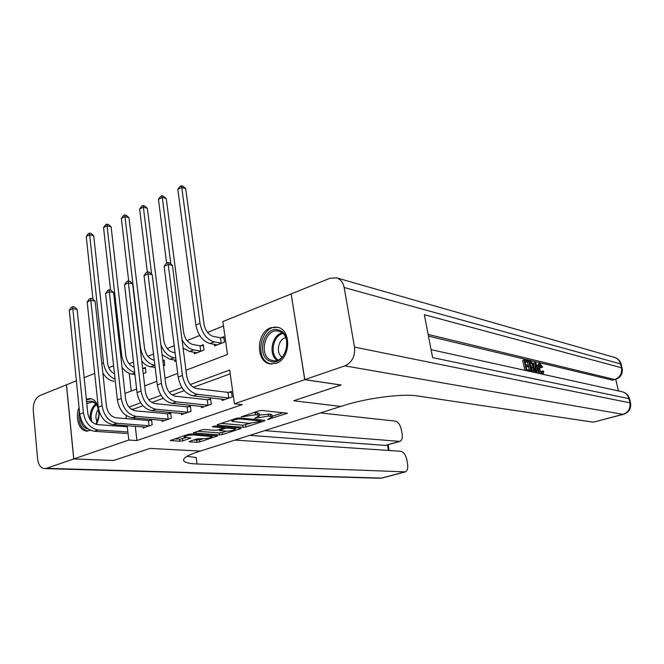 <?xml version="1.0" encoding="UTF-8"?>
<svg xmlns="http://www.w3.org/2000/svg" width="664" height="664" viewBox="0 0 664 664"><rect width="100%" height="100%" fill="white"/><g stroke="black" fill="none" stroke-linecap="round" stroke-linejoin="round"><path stroke-width="1" d="M267.559 419.532L287.429 413.24L261.956 410.443L258.869 410.842L241.09 416.934L255.565 414.784L257.69 414.992L259.358 415.589L254.71 418.32L268.58 416.071L272.24 416.843L267.559 419.532M86.345 399.081L90.644 398.574C94.139 399.346 96.662 402.044 98.23 406.675M99.094 411.199C99.426 415.996 98.529 420.403 96.396 424.421M90.57 430.33L86.054 431.027C78.767 430.206 74.949 417.033 79.066 407.439M270.688 327.75L277.718 327.286C291.795 329.925 290.566 359.099 276.124 363.357L269.65 363.797C255.408 361.341 256.321 332.415 270.688 327.75M189.829 441.286L189.232 441.676L189.813 441.842L196.959 442.29L199.798 441.909L217.609 435.924L191.265 433.924L188.294 434.322L170.349 440.498L179.944 441.228L182.841 440.846L190.792 438.016L184.185 437.086C185.322 435.767 188.493 435.053 193.697 434.937L212.173 436.572C211.011 437.858 207.898 438.564 202.835 438.688L197.158 438.887L189.829 441.286M113.544 460.484L150.022 448.407L113.61 460.484L73.787 458.932L66.516 384.788L76.385 380.796M341.072 385.004L293.712 400.757L340.831 406.443L200.337 451.072L150.022 448.407L200.337 451.072L197.822 451.877C187.406 455.296 182.691 458.235 183.696 460.691C184.849 462.567 189.298 463.663 197.042 463.987L405.355 471.88C407.439 470.826 408.177 468.161 407.563 463.887L406.824 459.828C405.646 454.815 403.621 451.968 400.749 451.279L234.99 440.066M341.08 385.054L304.718 379.65L234.417 403.787L229.678 370.031L190.286 384.539M135.282 426.288L136.917 440.539L242.236 404.642L234.417 403.787M136.917 440.539L128.799 440.049L73.787 458.932M243.099 427.301L246.012 426.919L264.363 420.968L265.077 420.503L264.579 420.329L239.297 417.971L236.251 418.361L217.667 424.545L217.012 425.001L217.576 425.184L243.099 427.301L242.808 425.25L250.311 423.375M240.277 428.778L222.523 434.538L219.651 434.92L193.29 432.878L201.532 429.915L204.529 429.525L215.111 430.338L218.058 429.948L223.818 427.832L212.272 426.769L214.43 426.047L240.426 428.172L240.949 428.346L240.277 428.778L240.185 428.156M230.209 373.824L193.307 387.319M184.235 390.631L172.275 395.005M163.278 398.292L151.873 402.459M142.951 405.721L133.331 409.231L133.456 410.36M134.327 417.93L134.485 419.316M221.901 399.097L222.091 400.475L232.192 396.956L231.412 391.395L228.657 392.366M201.325 406.351L201.499 407.654L211.301 404.235L210.571 398.749L207.89 399.695M181.338 413.39L181.496 414.626L191.024 411.306L190.327 405.887L187.729 406.808M161.925 420.229L162.066 421.399L171.329 418.179L170.665 412.825L168.141 413.713M143.05 426.869L143.183 427.989L152.18 424.852L151.55 419.565L149.101 420.436M223.494 325.974L207.508 332.382M199.731 335.503L187.065 340.582M174.209 345.745L167.212 348.55M153.542 354.028L147.931 356.286M133.497 362.071L129.181 363.806M129.223 373.342L131.248 391.03M214.372 344.276L214.596 345.936L224.507 342.076L223.743 336.673L221.046 337.735M194.187 352.227L194.394 353.796L204.022 350.053L203.3 344.716L200.677 345.745M174.582 359.954L174.765 361.44L176.134 360.909M163.485 365.839L164.78 365.333L164.132 360.129L162.846 360.635M143.25 373.716L145.98 372.653L145.366 367.507L142.959 368.462M291.172 294.003L304.718 379.65M84.145 377.658L94.711 373.384M108.813 367.682L113.577 365.756M185.962 370.246L227.495 354.476L222.872 321.559L291.073 293.978M124.973 393.412L136.618 388.996M144.694 385.925L156.853 381.31M165.012 378.206L177.72 373.384M126.019 415.373L126.392 418.652M127.181 425.682L128.799 440.049M181.969 387.602L169.254 392.283M161.02 395.312L148.852 399.794M140.702 402.799L129.057 407.09M133.331 409.231L131.082 409.024M271.941 414.884L270.331 414.17L270.646 416.278M259.275 415.033L270.331 414.17M259.068 413.614L257.383 412.859L257.69 414.992M253.623 412.585L257.383 412.859M272.149 416.253L283.171 412.668M221.112 423.4L242.808 425.25M260.72 421.349L260.861 420.91L238.658 418.859L234.226 419.897L232.026 421.391L249.033 423.325L260.72 421.349M236.558 427.857L235.28 428.272M226.333 431.185L222.249 432.521L222.523 434.538M197.465 431.268L219.377 432.903L222.249 432.521M225.835 431.16C230.964 431.052 234.151 430.322 235.371 428.977L228.092 428.048L225.146 428.429L219.402 430.538L225.835 431.16M174.607 438.871L179.687 439.203L186.31 437.584M193.473 440.091L199.54 439.925L203.259 438.713M212.073 435.841L213.152 435.484M220.39 337.727L213.434 336.465C208.554 334.938 205.417 330.813 204.022 324.107L185.688 188.692L181.737 187.364L200.013 323.327C202.113 333.452 206.836 339.644 214.181 341.902L221.145 343.122L220.39 337.727L223.901 337.76M177.803 189.389L179.82 186.542L181.388 185.737L181.737 187.364L177.803 189.389L195.872 325.028C197.963 335.121 202.686 341.288 210.048 343.529L217.277 344.89M221.793 343.13L221.145 343.122M181.388 185.737L182.973 186.269L185.688 188.692M229.429 397.919L228.773 397.935L228.001 392.382L196.627 388.581C191.448 387.27 188.136 383.078 186.708 376.023L172.433 265.484L168.224 264.438L182.442 375.45C184.6 386.099 189.58 392.391 197.374 394.325L228.773 397.935M164.132 266.33L166.266 263.251L167.901 262.488L168.224 264.438L164.132 266.33L178.184 377.061C180.334 387.676 185.306 393.943 193.116 395.852L224.822 399.521M228.001 392.382L231.537 392.299M167.901 262.488L169.577 262.911L172.433 265.484M201.391 351.073L200.735 351.073L200.03 345.745L193.017 344.566C188.103 343.097 184.965 339.055 183.621 332.432L166.257 198.644L162.273 197.382L170.864 264.073M200.03 345.745L203.441 345.761M183.098 348.094L189.705 351.513L197 352.783M182.002 339.611C185.123 345.504 189.032 348.94 193.722 349.936L200.735 351.073M161.991 195.747L162.273 197.382L158.447 199.349L160.456 196.536L161.991 195.747L163.576 196.253L166.257 198.644M158.447 199.349L166.589 263.102M175.097 352.725L173.179 352.426C168.241 351.024 165.112 347.056 163.809 340.516L147.358 208.322L143.358 207.118L151.641 274.249M162.124 354.808L169.942 359.265L176.043 360.17M160.871 344.674C163.8 352.094 168.125 356.443 173.852 357.73L175.769 358.021M143.125 205.475L143.358 207.118L139.639 209.027L141.639 206.238L143.125 205.475L144.727 205.956L147.358 208.322M139.639 209.027L147.35 272.032M154.28 360.129L153.907 360.071C148.935 358.726 145.823 354.825 144.553 348.376L128.982 217.734L124.965 216.58L140.461 347.737C142.37 357.464 147.068 363.316 154.546 365.308L154.919 365.358M162.896 361.1L164.257 361.091M141.772 361.208C144.52 364.428 147.508 366.296 150.745 366.802L155.168 367.408M124.79 214.937L124.965 216.58L121.346 218.439L123.338 215.684L124.79 214.937L126.392 215.402L128.982 217.734M121.346 218.439L128.683 281.046M208.629 405.173L207.965 405.189L207.234 399.711L175.611 396.225C170.399 394.972 167.104 390.864 165.718 383.9L152.239 274.788L148.006 273.792L161.418 383.377C163.51 393.876 168.482 400.052 176.325 401.886L207.965 405.189M144.03 275.635L146.155 272.589L147.74 271.85L148.006 273.792L144.03 275.635L157.293 384.937C159.368 395.404 164.332 401.554 172.192 403.372L204.147 406.733M207.234 399.711L210.687 399.62M147.74 271.85L149.433 272.248L152.239 274.788M188.418 412.211L187.771 412.236L187.074 406.824L155.227 403.637C149.989 402.442 146.694 398.408 145.358 391.544L132.634 283.818L128.376 282.881L141.034 391.063C143.059 401.421 148.014 407.472 155.899 409.231L187.771 412.236M124.525 284.665L126.641 281.652L128.177 280.938L128.376 282.881L124.525 284.665L137.033 392.573C139.042 402.899 143.988 408.933 151.89 410.667L184.077 413.73M187.074 406.824L190.435 406.725M128.177 280.938L129.878 281.312L132.634 283.818M168.797 419.059L168.141 419.084L167.486 413.738L135.439 410.833C130.177 409.688 126.899 405.737 125.604 398.964L113.602 292.583L109.319 291.695L121.255 398.524C123.213 408.733 128.152 414.676 136.078 416.353L168.141 419.084M105.576 293.43L107.684 290.458L109.178 289.761L109.319 291.695L105.576 293.43L117.37 399.985C119.312 410.169 124.251 416.096 132.177 417.747L164.572 420.528M167.486 413.738L170.764 413.63M109.178 289.761L110.888 290.118L113.602 292.583M142.627 368.462L145.482 368.437M122.027 367.275C124.957 371.259 128.31 373.541 132.086 374.123L134.933 374.488M134.095 367.267C129.613 365.482 126.857 361.731 125.845 356.012L111.112 226.889L107.07 225.785L121.728 355.414C123.363 364.362 127.687 370.047 134.701 372.479M106.945 224.142L107.07 225.785L103.551 227.594L105.534 224.864L106.945 224.142L108.556 224.581L111.112 226.889M103.551 227.594L110.548 290.043M149.724 425.707L149.068 425.732L148.445 420.461L116.233 417.822C110.946 416.726 107.676 412.842 106.423 406.169L95.101 301.107L90.81 300.269L102.057 405.762C103.949 415.838 108.879 421.673 116.831 423.267L149.068 425.732M87.167 301.954L89.266 299.007L90.719 298.335L90.81 300.269L87.167 301.954L98.28 407.181C100.164 417.233 105.086 423.043 113.046 424.628L145.615 427.143M148.445 420.461L151.641 420.337M90.719 298.335L92.437 298.667L95.101 301.107M278.706 330.074C294.21 333.934 285.503 367.134 270.547 361.299C255.424 357.066 263.824 324.812 278.706 330.074M271.618 360.27L272.356 360.477C286.068 364.536 293.048 334.797 279.162 331.394L278.805 331.286C265.102 327.037 257.831 356.452 271.618 360.27M278.772 327.618C261.807 322.571 252.934 358.842 269.949 363.606L272.049 364.079M285.669 337.644C278.224 339.047 275.618 353.198 282.067 357.157M88.154 428.986C83.249 428.031 80.576 423.881 80.128 416.536M98.488 409.024L98.23 409.356C95.608 413.498 95.251 417.747 97.151 422.096M91.267 398.715L86.436 399.935M79.414 410.85C77.73 421.748 80.385 428.471 87.382 431.011L87.947 431.085M86.644 401.961C94.537 399.263 98.612 403.845 98.878 415.73L95.94 424.296M95.848 424.263L96.969 422.495M98.38 408.601C97.135 404.816 95.093 402.608 92.246 401.986L86.81 403.612M541.658 372.961L541.641 371.309L542.953 370.91L543.708 371.408L543.227 374.371M537.483 367.308L538.346 364.046M541.592 374.006L539.077 368.478C538.487 365.872 538.645 364.27 539.55 363.681L540.122 363.656L542.646 367.151L540.728 367.715L539.517 365.515M533.756 366.569L533.624 362.959L535.724 362.743L539.932 373.641M537.599 373.135L536.67 370.645L535.939 370.479M524.851 370.321L522.701 360.378L524.037 359.963L527.606 360.809L527.88 362.054L525.191 362.146M527.88 362.054L525.025 361.382L525.747 364.71L528.403 365.324L528.677 366.569L526.178 366.711M618.491 390.955L615.736 379.41M615.279 379.551L612.49 380.157L614.723 379.526L428.131 334.432M428.454 336.117L612.49 380.157M529.283 370.255L528.486 366.619M528.195 365.275L527.515 362.162M304.809 379.617L341.171 385.02L293.712 400.757L340.831 406.443L343.894 405.472C366.42 398.118 402.774 393.445 417.233 395.918L593.334 422.179L623.039 414.344L344.89 365.856L304.809 379.617L291.164 293.936L329.983 278.241L336.648 277.876L614.557 357.423C617.661 358.485 619.653 360.652 620.558 363.922L344.168 287.512C343.147 282.507 340.64 279.295 336.648 277.876M344.89 365.856C352.078 362.453 355.281 356.203 354.501 347.106L344.168 287.512M622.151 368.171L621.247 364.445L620.558 363.922L621.479 367.748L424.321 314.686L432.613 357.614L628.933 398.657L629.879 402.558C630.684 408.393 628.41 412.327 623.039 414.344L623.695 414.294C629.04 412.286 631.331 408.518 630.551 402.973L354.501 347.106M623.454 414.353L593.334 422.179M528.677 366.569L526.021 365.964L526.834 369.715L529.806 370.379L530.046 371.466M526.353 370.653L524.037 359.963M531.009 371.682L528.702 361.075L531.316 361.838L532.204 362.776L533.939 367.325C534.545 369.881 534.437 371.508 533.599 372.213L533.532 372.238M531.474 370.744L533.117 370.977L533.507 370.479L533.234 367.142L531.557 363.133L529.673 362.478L531.474 370.744M528.702 361.075L527.731 361.374M532.171 370.902L531.905 367.541L529.855 363.291M533.507 370.479L532.179 370.877M533.234 367.142L531.905 367.541M531.557 363.133L530.229 363.54M530.685 362.718L529.789 362.992M539.201 373.483L537.989 370.246L535.906 369.773L536.055 372.794M535.325 372.628L534.943 362.552M535.699 365.756L535.848 368.595L537.516 368.968L535.607 363.872L535.699 365.756M537.989 370.246L536.67 370.645M542.646 367.151L542.04 367.317L539.956 364.876L539.757 368.628C540.247 371.093 541.06 372.637 542.189 373.259L542.953 370.91M540.363 364.868L539.707 365.067M542.04 367.317L540.728 367.715M539.077 368.478L538.056 368.786M73.721 458.957L66.45 384.821L39.823 395.586C35.275 398.143 33.092 403.023 33.266 410.203L37.616 459.081C38.313 464.592 40.462 467.755 44.065 468.576L46.438 468.327L73.721 458.957L113.544 460.509M264.737 430.612L399.969 441.402C401.977 440.39 402.674 437.833 402.077 433.725L401.355 429.724C400.193 424.777 398.176 421.906 395.304 421.117L320.421 412.925M399.711 441.469L385.253 445.419L398.989 441.519M249.822 435.36L385.253 445.419M186.941 456.342L196.204 457.521L197.042 463.987M114.49 373.957C110.689 371.807 108.415 368.296 107.651 363.432L93.715 235.795L89.657 234.749L103.518 362.876C104.854 370.91 108.705 376.372 115.071 379.244M89.582 233.097L89.657 234.749L86.237 236.508L88.212 233.803L89.582 233.097L91.2 233.52L93.715 235.795M86.237 236.508L92.952 299.132M102.845 372.985C105.866 377.816 109.56 380.572 113.934 381.244M127.305 426.794L97.575 424.603C92.271 423.566 89.009 419.748 87.797 413.157L77.124 309.382L72.816 308.594L83.415 412.792C85.249 422.727 90.155 428.463 98.139 429.981L127.895 432.023M69.28 310.229L71.363 307.316L72.783 306.66L72.816 308.594L69.28 310.229L79.746 414.17C81.572 424.088 86.478 429.799 94.462 431.301L126.882 433.476M72.783 306.66L74.501 306.984L77.124 309.382M269.501 418.503L269.617 419.258M243.489 415.963L243.605 416.784M256.694 417.249L256.81 418.046M268.273 413.962L268.58 416.071M258.86 416.336L259.01 417.324M255.25 412.643L255.565 414.784M245.697 415.224L245.813 416.054M286.558 413.025L286.665 413.73M217.501 424.611L217.576 425.184M264.264 420.295L264.363 420.968M245.721 424.869L246.012 426.919M260.728 419.972L260.861 420.91M238.534 417.963L238.658 418.859M236.417 418.312L236.533 419.133M234.118 419.075L234.226 419.897M219.377 432.903L219.651 434.92M193.805 432.488L193.88 433.061M223.145 426.761L223.262 427.657M233.828 427.633L233.952 428.521M227.968 427.151L228.092 428.048M224.938 426.911L225.146 428.429M219.95 429.326L220.05 430.106M210.579 435.302L210.687 436.132M193.581 434.09L193.697 434.937M190.112 437.842L190.186 438.423M182.583 438.821L182.841 440.846M179.687 439.203L179.944 441.228M170.897 440.107L170.972 440.672M216.896 435.75L216.979 436.339M199.54 439.925L199.798 441.909M196.702 440.298L196.959 442.29M189.746 441.311L189.813 441.842M214.181 341.902L210.048 343.529M200.013 323.327L195.872 325.028M197.374 394.325L193.116 395.852M182.442 375.45L178.184 377.061M193.722 349.936L189.705 351.513M173.852 357.73L169.942 359.265M154.546 365.308L150.745 366.802M176.325 401.886L172.192 403.372M161.418 383.377L157.293 384.937M155.899 409.231L151.89 410.667M141.034 391.063L137.033 392.573M136.078 416.353L132.177 417.747M121.255 398.524L117.37 399.985M134.767 373.068L132.086 374.123M121.728 355.414L120.732 355.821M116.831 423.267L113.046 424.628M102.057 405.762L98.28 407.181M277.054 360.303C268.19 354.618 271.8 335.079 282.1 332.921M282.839 333.552C272.921 335.669 269.451 354.468 277.967 359.971M90.345 419.98C89.623 414.859 90.619 410.335 93.325 406.418L95.807 403.978M96.396 404.658L94.296 406.791C91.283 411.298 90.47 416.295 91.864 421.773M614.723 379.526L615.47 379.493C620.707 377.442 622.94 373.699 622.168 368.263L621.479 367.748C622.276 373.492 620.018 377.418 614.723 379.526M614.233 357.323L614.557 357.423C618.026 358.601 620.251 360.909 621.23 364.345M621.637 391.644L622.351 391.801C625.745 392.831 627.945 395.121 628.933 398.657L629.613 399.081L630.526 402.89M536.429 366.072L535.724 366.279M46.438 468.327L381.485 478.072L404.492 472.004M388.432 450.449L387.461 444.946M405.032 471.963L382.364 477.939L379.385 478.229L45.086 468.601M103.518 362.876L101.833 363.565M98.139 429.981L94.462 431.301M83.415 412.792L79.746 414.17M269.65 363.797L271.128 364.03M86.054 431.027L87.374 431.119M271.925 414.751L272.24 416.843M259.051 413.464L259.358 415.589M261.068 419.997L261.218 421.026M231.811 419.839L232.002 421.225M223.677 426.803L223.818 427.832M235.205 427.749L235.371 428.977M219.269 429.55L219.394 430.488M212.015 435.401L212.173 436.572M184.019 435.742L184.169 436.937M273.502 360.668L272.356 360.477M431.077 349.662L622.351 391.801C626.119 392.922 628.534 395.321 629.588 399.006M538.238 364.079L539.55 363.681M183.563 459.646L183.696 460.691M380.281 478.254L382.032 478.03M389.112 450.499L388.091 444.772"/></g></svg>
